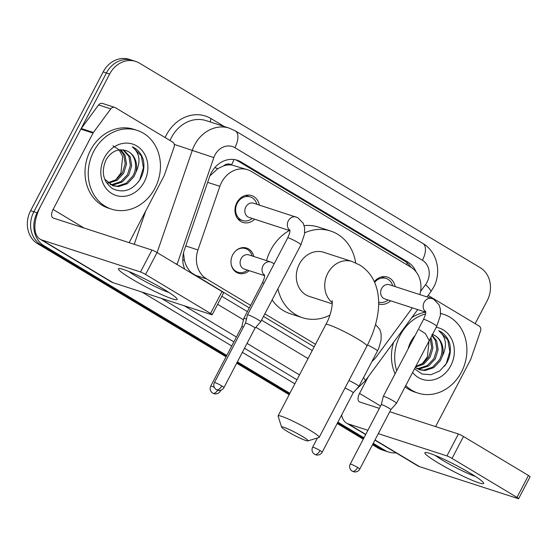 <?xml version="1.0" encoding="UTF-8"?>
<svg xmlns="http://www.w3.org/2000/svg" width="558" height="558" viewBox="0 0 558 558"><rect width="100%" height="100%" fill="white"/><g stroke="black" fill="none" stroke-linecap="round" stroke-linejoin="round"><path stroke-width="0.84" d="M249.175 270.658A13.252 11.362 -72 0 1 238.454 273.274A13.252 11.362 -72 0 1 232.735 254.783A13.252 11.362 -72 0 1 246.629 248.059A13.252 11.362 -72 0 1 253.778 256.471M254.713 219.245A14.096 12.088 -72 0 1 242.904 222.405A14.096 12.088 -72 0 1 236.822 202.728A14.096 12.088 -72 0 1 251.602 195.579A14.096 12.088 -72 0 1 259.31 205.065M390.53 300.769A14.096 12.088 -72 0 1 378.722 303.929A14.096 12.088 -72 0 1 378.652 303.901M223.584 165.9A24.852 21.302 -72 0 1 231.884 165.029L231.556 164.833A8.286 7.101 108 0 0 223.584 165.9L217.787 168.642L209.892 175.896M183.505 252.997L184.405 260.328C185.709 265.482 188.088 269.654 191.54 272.848L249.3 307.911M263.481 316.421L314.168 346.853M419.86 294.61A24.852 21.302 108 0 0 410.751 267.115L251.421 171.473A24.852 21.302 108 0 0 247.633 169.751L231.884 165.029M371.914 361.542A24.852 21.302 108 0 0 376.225 356.946L412.362 307.849M247.633 169.751A24.852 21.302 108 0 0 219.866 186.323L197.964 249.942A24.852 21.302 108 0 0 206.606 278.916L250.64 305.352M264.82 313.861L315.507 344.286M374.313 281.685A14.096 12.088 -72 0 1 387.419 277.103A14.096 12.088 -72 0 1 395.127 286.589M226.785 355.453L44.04 245.757A24.852 21.302 -72 0 1 37.107 212.814L109.654 74.04L106.411 72.986A24.852 21.302 -72 0 1 132.462 60.383A24.852 21.302 -72 0 0 106.411 72.986L33.864 211.761L106.411 72.986L103.16 71.933A24.852 21.302 -72 0 1 129.212 59.336L135.706 61.436A24.852 21.302 -72 0 1 139.5 63.166L480.264 267.714A24.852 21.302 -72 0 1 487.197 300.664L475.172 323.668M44.04 245.757L40.79 244.704A24.852 21.302 -72 0 1 33.864 211.761A24.852 21.302 -72 0 0 40.79 244.704L226.429 356.137L40.79 244.704L37.546 243.658A24.852 21.302 -72 0 1 30.613 210.708L103.16 71.933M396.068 452.852A24.852 21.302 -72 0 1 388.598 452.036A24.852 21.302 -72 0 1 384.811 450.306L381.56 449.253L372.87 444.035L381.56 449.253A24.852 21.302 -72 0 0 385.348 450.983A24.852 21.302 -72 0 1 381.56 449.253L378.317 448.2L372.507 444.719M363.621 438.483L337.534 422.831L363.621 438.483M289.518 394.004L237.052 362.512L289.518 394.004M388.598 452.036L382.104 449.929A24.852 21.302 -72 0 1 378.317 448.2M363.258 439.167L337.178 423.515M289.163 394.687L236.69 363.195M226.067 356.813L37.546 243.658M416.073 271.851A24.852 21.302 108 0 0 407.8 262.051L241.098 161.987A24.852 21.302 108 0 0 237.31 160.258A24.852 21.302 108 0 0 209.55 176.837L184.363 249.998A24.852 21.302 108 0 0 184.726 269.165M235.657 159.811A24.852 21.302 -72 0 1 237.854 160.934L404.55 260.998A24.852 21.302 -72 0 1 410.946 267.233M109.654 74.04A24.852 21.302 -72 0 1 135.706 61.436M384.811 450.306L373.225 443.352M363.976 437.8L337.897 422.148M289.874 393.32L237.408 361.828M221.84 296.284L247.368 311.608M261.549 320.118L312.236 350.543M396.724 370.679A41.418 35.503 -72 0 1 400.149 335.316A41.418 35.503 -72 0 1 425.517 313.966M440.576 313.512A41.418 35.503 -72 0 1 443.575 314.314A41.418 35.503 -72 0 1 461.438 372.102A41.418 35.503 -72 0 1 418.019 393.104A41.418 35.503 -72 0 1 405.75 385.606M411.762 317.648A41.418 35.503 -72 0 1 425.705 312.18L384.832 298.921A7.456 6.389 108 0 1 381.616 288.521A7.456 6.389 108 0 1 389.428 284.74L431.962 298.53A7.456 6.389 108 0 0 424.143 302.31A7.456 6.389 108 0 0 425.705 311.845M436.223 327.316A27 23.143 -72 0 1 450.78 365.706A27 23.143 -72 0 1 412.627 372.451M408.128 348.876A27 23.143 -72 0 1 410.814 341.719A27 23.143 -72 0 1 415.11 335.518M414.524 368.817L421.988 374.013L430.985 374.711L439.697 370.958L446.421 363.565C450.16 357.043 451.234 350.312 449.636 343.379C447.628 337.353 444.001 333.133 438.748 330.72C446.212 336.962 447.404 345.472 442.327 356.248A18.721 16.049 -72 0 0 432.513 334.584A18.721 16.049 -72 0 0 432.436 334.563M419.002 369.549L423.843 370.087L432.499 367.227L439.097 360.224C445.165 350.284 441.301 336.523 431.85 334.388M415.215 367.499L419.637 369.773L425.126 370.505L433.789 367.645L440.388 360.642L442.327 356.248M416.533 368.364L418.688 368.413L427.344 365.553L433.943 358.557L436.83 349.329L435.352 340.38L431.906 335.581M417.133 368.705L419.972 368.831L428.635 365.971L435.233 358.968L438.121 349.74L436.642 340.799L432.136 335.135M415.745 366.48L423.215 363.174L428.788 356.883L431.676 347.697L430.232 338.783M415.41 367.122L423.759 364.116L430.079 357.301L432.966 348.073L431.487 339.125L430.769 337.743M419.358 329.729L425.426 333.642L429.137 340.401L427.393 356.925L422.099 363.942M418.019 393.104L414.775 392.051A41.418 35.503 -72 0 1 405.101 386.847M395.092 373.811A41.418 35.503 -72 0 1 393.571 342.361M444.621 366.188L446.212 363.697L449.846 351.617L447.781 339.906L438.748 330.72M470.478 473.351A33.131 3.313 27.6 0 1 483.43 482.698A33.131 3.313 27.6 0 1 469.724 479.252A33.131 3.313 27.6 0 1 438.016 462.826A33.131 3.313 27.6 0 1 425.601 452.461A33.131 3.313 27.6 0 1 470.478 473.351M435.331 455.468A26.505 2.651 -152.4 0 0 443.024 460.503A26.505 2.651 -152.4 0 0 475.409 476.42M428.125 295.426L479.113 326.032A4.143 3.55 108 0 1 480.557 330.866L470.854 359.045A4.143 3.55 108 0 1 470.568 359.708L435.596 426.605M374.899 440.143L417.649 465.804A33.131 16.74 -59 0 0 419.428 466.607L518.04 498.587A4.143 0.412 -152.4 0 0 518.647 498.664A4.143 0.412 -152.4 0 0 517.001 497.408L528.461 475.493A4.143 0.412 27.6 0 1 530.1 476.755L518.647 498.664M341.649 414.964A33.131 16.74 -59 0 0 346.553 423.124A33.131 16.74 -59 0 0 348.332 423.934L367.903 430.281M452.036 458.411A4.143 0.412 -152.4 0 0 446.944 455.914L458.397 433.998A4.143 0.412 27.6 0 1 463.489 436.495L452.036 458.411L517.001 497.408M378.296 433.65L446.944 455.914M463.489 436.495L528.461 475.493M458.397 433.998L389.749 411.741M379.363 408.372L359.784 402.025A8.286 4.185 121 0 1 359.345 401.823A8.286 4.185 121 0 1 359.547 393.404L368.238 376.783M93.709 151.371A41.418 35.503 -72 0 1 137.129 130.37A41.418 35.503 -72 0 1 154.991 188.158A41.418 35.503 -72 0 1 111.572 209.159A41.418 35.503 -72 0 1 93.709 151.371M111.572 209.159L108.329 208.106A41.418 35.503 -72 0 1 90.459 150.318A41.418 35.503 -72 0 1 133.878 129.317L137.129 130.37M144.334 181.755A27 23.143 -72 0 1 111.9 193.577A27 23.143 -72 0 1 104.367 157.774A27 23.143 -72 0 1 136.801 145.952A27 23.143 -72 0 1 144.334 181.755M106.09 159.734C100.858 172.017 103.077 181.699 112.751 188.771C123.388 193.41 132.462 190.362 139.974 179.62C143.72 173.092 144.787 166.368 143.19 159.435C141.181 153.408 137.554 149.188 132.302 146.775C139.765 153.018 140.958 161.527 135.88 172.303A18.721 16.049 -72 0 0 126.066 150.639A18.721 16.049 -72 0 0 125.404 150.444C117.55 148.505 111.112 151.602 106.09 159.734M112.556 185.605L117.396 186.142L126.052 183.282L132.651 176.279C138.719 166.34 134.855 152.578 125.404 150.444M104.702 179.202L113.19 185.828L118.68 186.553L127.343 183.694L133.941 176.698L135.88 172.303M110.086 184.419L112.242 184.468L120.898 181.608L127.496 174.605L130.384 165.377L128.905 156.435L122.997 149.872M110.686 184.761L113.532 184.886L122.188 182.027L128.786 175.024L131.674 165.796L130.195 156.854L123.695 149.99M107.771 182.752L116.071 179.725L122.342 172.938L125.236 163.71L123.75 154.761L120.116 149.795M108.336 183.212L117.034 180.353L123.632 173.357L126.52 164.129L125.041 155.18L120.856 149.76M112.911 145.784L118.98 149.697L122.69 156.456L120.947 172.98L115.652 179.997M138.175 182.243L139.765 179.746L143.399 167.672L141.334 155.961L132.302 146.775M302.136 436.272A14.913 1.493 -152.4 0 0 288.291 429.067A14.913 1.493 -152.4 0 0 281.616 427.163A14.913 1.493 -152.4 0 0 287.523 431.536A14.913 1.493 -152.4 0 0 307.904 440.911A14.913 1.493 -152.4 0 0 302.136 436.272M281.616 427.163L278.093 416.115A23.192 2.323 27.6 0 1 278.093 415.856A23.192 2.323 27.6 0 1 289.386 419.483A23.192 2.323 27.6 0 1 310.011 430.281A23.192 2.323 27.6 0 1 319.204 437.346A23.192 2.323 27.6 0 1 318.988 437.5L307.904 440.911M332.052 300.762C332.777 300.364 332.366 313.115 325.823 324.554A23.192 2.323 -152.4 0 1 337.116 328.188A23.192 2.323 -152.4 0 1 357.741 338.985A23.192 2.323 -152.4 0 1 366.934 346.044C373.121 334.207 376.901 322.357 378.254 310.506C379.28 301.557 378.443 293.138 375.757 285.236C372.709 276.552 367.304 269.772 359.54 264.911L352.091 261.521L323.689 252.307A23.192 19.879 108 0 0 299.367 264.067A23.192 19.879 108 0 0 309.376 296.431L332.254 303.852M304.696 232.826A45.561 39.053 -72 0 1 330.587 231.033A45.561 39.053 -72 0 1 355.69 262.902M266.543 260.614A45.561 39.053 -72 0 1 270.651 250.186A45.561 39.053 -72 0 1 289.358 230.482M304.145 225.648A45.561 39.053 -72 0 1 318.409 227.085L330.587 231.033M329.876 315.193A45.561 39.053 -72 0 1 302.478 317.704A45.561 39.053 -72 0 1 277.919 288.807M302.478 317.704L290.306 313.756A45.561 39.053 -72 0 1 272.123 299.89M392.665 285.787A12.422 10.651 108 0 0 386.094 278.435A12.422 10.651 108 0 0 374.627 282.369M384.378 396.536A7.456 0.746 -152.4 0 0 383.283 396.389A7.456 0.746 -152.4 0 0 383.283 396.41L381.302 404.662A5.385 0.537 -152.4 0 0 381.295 404.669A5.385 0.537 -152.4 0 1 382.09 404.759A5.385 0.537 -152.4 0 1 388.71 408.003A5.385 0.537 -152.4 0 1 390.844 409.642A5.385 0.537 -152.4 0 0 390.844 409.642L396.487 403.315A7.456 0.746 -152.4 0 0 396.501 403.301A7.456 0.746 -152.4 0 0 393.543 401.028A7.456 0.746 -152.4 0 0 384.378 396.536M378.645 302.136A12.422 10.651 108 0 0 388.068 299.974M256.847 204.263A12.422 10.651 108 0 0 250.277 196.911A12.422 10.651 108 0 0 237.248 203.21A12.422 10.651 108 0 0 242.611 220.549A12.422 10.651 108 0 0 252.251 218.45M289.811 229.743C289.609 230.942 290.955 230.475 287.712 237.882A7.456 0.746 -152.4 0 1 297.623 242.311A7.456 0.746 -152.4 0 1 297.972 242.521A7.456 0.746 -152.4 0 1 300.929 244.795L304.556 233.969L304.584 227.657L303.245 223.291L297.826 217.697L253.611 203.217A7.456 6.389 108 0 0 245.799 206.997A7.456 6.389 108 0 0 249.014 217.397L289.895 230.656M255.027 328.125L260.67 321.792A7.456 0.746 -152.4 0 0 260.684 321.771A7.456 0.746 -152.4 0 0 257.726 319.504A7.456 0.746 -152.4 0 0 248.561 315.012A7.456 0.746 -152.4 0 0 247.466 314.865A7.456 0.746 -152.4 0 0 247.466 314.886L245.485 323.138A5.385 0.537 -152.4 0 1 245.485 323.131A5.385 0.537 -152.4 0 1 246.273 323.235A5.385 0.537 -152.4 0 1 252.893 326.479A5.385 0.537 -152.4 0 1 255.027 328.118A5.385 0.537 -152.4 0 1 255.02 328.132M322.175 452.217C321.045 454.233 319.239 455.182 316.77 455.07L314.628 454.345A5.385 2.72 121 0 0 314.921 454.47A5.385 2.72 -59 0 0 320.041 450.578A5.385 0.537 -152.4 0 1 322.175 452.217L353.256 392.769A5.385 0.537 -152.4 0 0 353.256 392.769L358.899 386.436A7.456 0.746 -152.4 0 0 358.906 386.422A7.456 0.746 -152.4 0 0 355.955 384.155A7.456 0.746 -152.4 0 0 348.917 380.5M353.256 392.769A5.385 0.537 -152.4 0 0 351.121 391.13A5.385 0.537 -152.4 0 0 344.97 388.047M252.139 255.941A12.422 10.651 108 0 0 245.562 248.582A12.422 10.651 108 0 0 235.622 250.94M264.562 275.31A7.456 6.389 108 0 1 262.999 265.775A7.456 6.389 108 0 1 270.818 261.995L248.903 254.894A7.456 6.389 108 0 0 241.084 258.675A7.456 6.389 108 0 0 244.299 269.075L264.569 275.645M246.455 319.099A7.456 0.746 -152.4 0 0 244.92 318.513A7.456 0.746 -152.4 0 0 243.832 318.374A7.456 0.746 -152.4 0 0 243.825 318.388L241.844 326.639A5.385 0.537 -152.4 0 0 241.844 326.646A5.385 0.537 -152.4 0 1 242.632 326.737A5.385 0.537 -152.4 0 1 243.441 327.037M231.228 264.478A12.422 10.651 108 0 0 237.896 272.22A12.422 10.651 108 0 0 247.536 270.121M164.031 289.407A33.131 3.313 27.6 0 1 176.984 298.746A33.131 3.313 27.6 0 1 163.278 295.308A33.131 3.313 27.6 0 1 131.569 278.881A33.131 3.313 27.6 0 1 119.154 268.517A33.131 3.313 27.6 0 1 164.031 289.407M128.884 271.523A26.505 2.651 -152.4 0 0 136.577 276.559A26.505 2.651 -152.4 0 0 168.962 292.476M93.402 132.476A4.143 3.55 108 0 0 93.026 133.083L80.854 129.135A4.143 3.55 -72 0 1 81.231 128.528L93.402 132.476L110.763 108.894A4.143 3.55 108 0 1 114.732 107.401A4.143 3.55 108 0 1 115.36 107.687L172.666 142.088A4.143 3.55 108 0 1 174.11 146.914L164.408 175.1A4.143 3.55 108 0 1 164.122 175.763L129.149 242.66M80.854 129.135L40.929 205.511A33.131 16.74 -59 0 0 40.106 239.18A33.131 16.74 -59 0 0 41.885 239.989L140.497 271.969L151.95 250.054L53.338 218.073A8.286 4.185 121 0 1 52.898 217.871A8.286 4.185 121 0 1 53.101 209.459L93.026 133.083M81.231 128.528L98.592 104.946A4.143 3.55 -72 0 1 102.553 103.453L114.732 107.401M40.106 239.18L111.202 281.853A33.131 16.74 -59 0 0 112.981 282.662L211.594 314.642A4.143 0.412 -152.4 0 0 212.2 314.719A4.143 0.412 -152.4 0 0 210.554 313.463L222.014 291.548A4.143 0.412 27.6 0 1 223.653 292.81L212.2 314.719M151.95 250.054A4.143 0.412 27.6 0 1 157.049 252.551L145.589 274.466L210.554 313.463M145.589 274.466A4.143 0.412 -152.4 0 0 140.497 271.969M157.049 252.551L222.014 291.548M214.816 167.609L217.787 168.642M406.649 264.652A24.852 12.555 -59 0 0 407.284 262.992M182.801 259.763L184.405 260.328M231.556 164.833A24.852 12.555 -59 0 0 233.935 159.511M194.407 274.961L206.606 278.916M185.744 245.98L197.964 249.942M207.646 182.361L219.866 186.323M30.613 210.708L37.107 212.814M404.55 260.998L407.8 262.051M420.586 291.381L425.531 284.664A16.566 14.201 108 0 0 427.044 282.236A16.566 14.201 108 0 0 422.42 260.272L234.876 147.696A16.566 14.201 108 0 0 214.983 154.95A16.566 14.201 108 0 0 213.84 157.593L177.158 264.157A16.566 14.201 108 0 0 177.026 264.548M425.531 284.664A16.566 3.083 36.4 0 1 430.755 291.848L433.608 287.279C441.831 272.402 437.221 251.686 422.831 243.434A16.566 8.37 121 0 1 422.42 260.272M157.098 252.586L192.329 150.255A33.131 28.402 -72 0 1 194.609 144.954A33.131 28.402 -72 0 1 229.345 128.159L206.216 120.654A33.131 28.402 108 0 0 171.473 137.456A33.131 28.402 108 0 0 170.044 140.511M174.263 144.396L213.84 157.593M165.133 137.561A37.274 31.952 -72 0 1 211.147 118.645L224.218 126.492M294.84 383.827L242.367 352.335M231.744 345.96L141.948 292.057M145.708 210.98L134.234 244.306M299.506 374.892L247.041 343.4M236.418 337.018L184.496 305.854M161.367 298.356L233.879 341.88M244.502 348.255L296.968 379.747M217.641 304.319L243.476 319.825M255.822 327.232L308.037 358.578M211.147 118.645A4.143 2.093 -59 0 0 210.478 122.035M175.296 263.509L177.158 264.157M363.537 377.571A16.566 3.083 36.4 0 1 365.106 381.03L417.705 309.585M422.831 243.434L235.288 130.858A16.566 8.37 121 0 1 234.876 147.696M237.854 160.934L241.098 161.987M348.332 423.934L365.755 434.396M375.004 439.941L419.428 466.607M359.547 393.404L380.584 406.029M389.833 411.581L390.502 411.978M352.091 261.521A23.192 19.879 108 0 0 327.776 273.281A23.192 19.879 108 0 0 332.261 302.645M357.629 467.458A5.385 2.72 -59 0 1 352.51 471.35A5.385 2.72 121 0 1 352.224 471.217L354.365 471.949C356.834 472.061 358.634 471.105 359.764 469.097A5.385 0.537 -152.4 0 0 357.629 467.458A5.385 0.537 -152.4 0 0 352.844 464.947A5.385 0.537 -152.4 0 0 350.222 464.11L381.302 404.655M431.962 298.53L433.643 299.221L439.062 304.814L440.401 309.181L440.374 315.493L436.747 326.318A7.456 0.746 -152.4 0 0 433.789 324.045A7.456 0.746 -152.4 0 0 433.44 323.835A7.456 0.746 -152.4 0 0 423.529 319.406C426.772 311.999 425.426 312.473 425.621 311.266M221.812 385.934A5.385 2.72 -59 0 1 216.692 389.826A5.385 2.72 121 0 1 216.406 389.693L218.548 390.426C221.017 390.537 222.816 389.582 223.946 387.573A5.385 0.537 -152.4 0 0 221.812 385.934A5.385 0.537 -152.4 0 0 217.027 383.423A5.385 0.537 -152.4 0 0 214.405 382.586L245.485 323.131M296.145 217.006A7.456 6.389 108 0 0 288.326 220.787A7.456 6.389 108 0 0 289.888 230.321M375.534 324.519L379.782 329.422L381.121 333.789L381.093 340.108L378.847 347.997L377.466 350.926A7.456 0.746 -152.4 0 0 374.509 348.659A7.456 0.746 -152.4 0 0 374.16 348.45A7.456 0.746 -152.4 0 0 367.471 345.004M320.041 450.578A5.385 0.537 -152.4 0 0 315.249 448.074A5.385 0.537 -152.4 0 0 312.626 447.23L317.474 437.96M217.704 390.258A5.385 2.72 -59 0 1 213.058 393.327A5.385 2.72 121 0 1 212.765 393.202L214.907 393.927C217.376 394.039 219.182 393.09 220.312 391.074A5.385 0.537 -152.4 0 0 219.706 390.433M264.018 283.206A7.456 0.746 -152.4 0 0 262.386 282.878L243.832 318.374M214.3 387.357A5.385 0.537 -152.4 0 0 210.764 386.087L241.851 326.632M41.885 239.989L112.981 282.662M53.101 209.459L84.056 228.034M110.763 108.894L98.592 104.946M356.283 389.372L365.106 381.03M235.288 130.858L229.345 128.159M427.016 296.933L430.755 291.848M443.575 314.314L440.59 313.345M346.553 423.124L365.65 434.591M325.823 324.554L278.093 415.856M366.934 346.044L319.204 437.346M386.094 278.435L381.47 276.935M423.529 319.406L383.283 396.389M436.747 326.318L396.501 403.301M359.764 469.097L390.844 409.642M350.222 464.11C349.238 466.111 349.447 468.085 350.849 470.038L352.224 471.217M250.277 196.911L245.653 195.412M287.712 237.882L247.466 314.865M242.611 220.549L237.987 219.05M300.929 244.795L260.684 321.771M223.946 387.573L255.027 328.118M214.405 382.586C213.421 384.588 213.63 386.561 215.032 388.514L216.406 389.693M377.466 350.926L358.906 386.422M312.626 447.23C311.65 449.232 311.852 451.213 313.254 453.159L314.628 454.345M245.562 248.582L242.618 247.626M274.194 263.739L270.818 261.995M237.896 272.22L234.953 271.265M262.386 282.878C265.629 275.464 264.283 275.938 264.485 274.731M220.312 391.074L220.759 390.223M210.764 386.087C209.787 388.089 209.996 390.07 211.391 392.016L212.765 393.202"/></g></svg>

